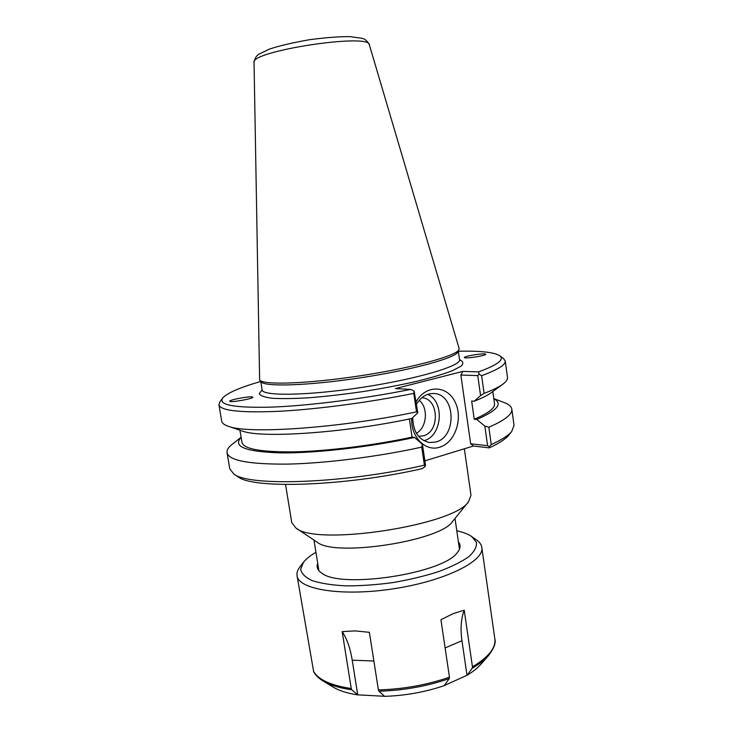 <?xml version="1.0" encoding="UTF-8"?>
<svg xmlns="http://www.w3.org/2000/svg" width="733" height="733" viewBox="0 0 733 733"><rect width="100%" height="100%" fill="white"/><g stroke="black" fill="none" stroke-linecap="round" stroke-linejoin="round"><path stroke-width="1.1" d="M252.665 397.094L252.711 397.13C254.763 398.386 230.95 402.765 229.85 401.317L229.832 401.308C227.899 400.016 251.327 395.71 252.665 397.094M464.759 357.786L464.319 357.447C464.475 356.165 482.369 353.214 485.338 353.975L485.823 354.323C485.75 355.597 467.526 358.593 464.759 357.786M464.346 448.798L470.98 495.215L468.579 501.647C454.607 525.295 316.39 546.442 295.976 528.062L291.771 522.638L285.54 484.504M424.874 460.855L473.371 446.04L489.268 447.872C498.999 443.364 505.468 439.159 508.684 435.255L509.004 434.861M237.437 476.423L237.859 476.697C252.555 489.204 345.234 486.382 422.364 468.607L425.25 466.426L425.461 464.841L422.465 444.464L421.722 447.13C377.852 456.769 325.525 463.329 287.611 464.108C249.064 464.392 228.879 460.599 227.047 452.719C226.662 449.98 228.577 447.011 232.801 443.804L241.12 437.262M452.719 521.273L452.508 521.539C440.396 541.082 334.66 557.254 317.261 542.237L316.986 542.044M416.518 404.158C421.008 396.855 426.817 393.309 433.927 393.529C455.596 393.887 457.255 436.905 435.851 442.017L429.41 442.54C418.635 439.965 413.064 431.645 412.706 417.599M411.68 418.488C410.782 437.097 425.662 452.014 439.635 447.222C455.239 442.787 463.439 418.03 454.964 401.721C446.928 385.008 425.561 384.605 416.17 401.785M423.802 440.689L423.976 440.643C442.182 436.355 444.977 401.482 427.724 394.354M473.371 446.04L470.65 443.777L460.874 375.021L462.789 371.411L395.417 388.582L410.654 389.415C364.072 398.77 308.675 405.752 271.577 407.117C234.184 408.024 217.903 404.983 222.731 397.992C227.111 393.035 239.792 387.528 260.765 381.462M493.785 398.596L503.672 402.353C508.656 404.149 511.377 406.412 511.826 409.142L514.044 425.332L511.716 431.48C508.4 435.512 501.574 439.873 491.257 444.565L488.838 427.247L484.843 426.084L487.592 445.691L470.65 443.777M489.268 447.872L489.25 446.644L491.257 444.565M458.345 351.226C480.17 350.74 493.923 352.216 499.585 355.633C504.9 359.353 497.918 364.777 478.622 371.888L462.789 371.411M261.049 381.774L261.104 381.847C264.686 387.088 309.161 385.686 361.287 377.678C413.421 369.725 456.283 357.768 458.134 351.693L458.171 351.602M459.105 348.45L459.014 349.549C457.19 355.606 413.806 367.636 360.984 375.69C308.172 383.799 263.174 385.292 259.629 380.06L254.039 62.516C249.632 51.2 370.202 32.747 369.386 44.869L459.105 348.45M484.101 393.392L481.627 375.672L479.098 374.206L477.76 375.598L480.573 395.637L484.101 393.392C492.457 390.185 498.577 387.207 502.471 384.449C506.109 381.838 507.786 379.529 507.493 377.513L505.22 360.966L503.452 358.492L499.824 355.807M480.573 395.637L474.233 401.217C481.673 398.303 487.188 395.563 490.78 393.016L491.559 392.448M481.627 375.672C497.936 369.689 505.807 364.787 505.22 360.966M479.098 374.206L478.622 371.888M460.874 375.021L477.76 375.598M474.233 401.217L471.658 401.052L474.233 419.258L476.807 419.468L484.843 426.084M422.465 444.464L414.585 437.436L412.093 437.152L409.399 418.964M241.139 437.399C232.416 446.571 245.436 451.73 280.198 452.875C314.86 453.361 369.203 447.222 414.585 437.436M421.722 447.13L424.389 465.171C344.904 483.588 248.624 486.749 233.827 474.004L229.777 468.827L227.047 452.719M424.389 465.171L425.25 466.426M417.801 412.826L414.136 391.065L413.788 393.364L416.518 411.845L417.801 412.826L411.772 418.47C343.685 433.056 261.168 438.49 242.311 431.041L228.595 426.359C248.386 434.348 340.726 428.035 416.518 411.845M410.654 389.415L414.136 391.065M222.548 398.239L219.891 401.876L218.938 404.772C220.45 410.746 240.47 412.917 279.026 411.295C316.968 409.316 369.56 402.362 413.788 393.364M218.938 404.772L221.723 421.246C222.053 423.253 224.344 424.957 228.595 426.359M511.826 409.142C512.569 414.182 504.909 420.211 488.838 427.247M487.592 445.691L489.25 446.644M416.399 433.295C426.945 427.577 428.613 407.777 419.203 400.337M418.506 436.282L423.271 435.842C440.185 431.92 438.957 398.147 421.851 397.781L421.851 397.781M476.807 419.468C497.46 410.462 503.122 403.553 493.804 398.734M474.233 419.258C488.361 413.21 495.114 408.043 494.5 403.755L492.796 391.532M241.395 430.729L242.311 431.041M239.938 430.225L241.972 442.393C243.603 449.072 261.223 452.224 294.849 451.84C327.88 451.052 373.372 445.407 412.093 437.152M384.568 696.295L357.731 694.847L352.225 660.186C350.292 648.265 346.938 638.736 342.174 631.608L354.955 630.893L369.377 632.304L378.393 689.918L378.934 691.201L384.633 696.35C405.486 695.626 425.351 692.062 444.216 685.639L449.247 678.584L449.448 677.173L440.927 619.715L453.168 613.631L464.209 610.168L472.455 666.828C488.444 657.29 495.911 647.99 494.848 638.938L481.801 547.395C481.361 544.527 479.51 541.98 476.258 539.754L471.924 536.703M472.455 666.828L472.235 668.23L467.077 675.267L444.28 685.547M464.209 610.168C461.02 618.643 460.269 628.832 461.955 640.724L467.003 675.24M357.731 694.847L351.803 689.799L351.254 688.525L342.174 631.608M303.279 562.513L300.044 566.719C297.607 569.816 296.608 572.803 297.048 575.662L313.678 671.795C315.639 675.368 318.873 678.492 323.39 681.168C330.207 685.199 339.681 688.076 351.803 689.799M467.077 675.267C472.758 671.859 477.21 668.349 480.445 664.758L480.857 664.29M332.901 686.931L333.433 687.252C339.361 690.761 347.442 693.308 357.686 694.893M297.048 575.662C298.349 589.589 342.284 596.708 393.594 588.773C444.922 581.003 484.724 561.075 481.801 547.395M315.932 552.325C310.306 555.577 306.174 558.858 303.526 562.174L300.64 569.175C301.446 573.6 305.331 577.439 312.285 580.673C320.981 583.422 332.159 585.154 345.811 585.869C360.554 585.914 376.166 584.833 392.65 582.625C409.041 579.812 424.26 576.175 438.316 571.722C451.134 566.948 461.286 561.954 468.754 556.732C474.425 551.564 476.981 546.745 476.423 542.273L471.576 536.464C468.066 534.082 463.137 532.185 456.796 530.774M317.719 563.411C316.216 567.122 317.581 570.375 321.833 573.179C341.166 589.13 443.722 573.444 457.401 552.435C460.617 548.486 460.956 544.967 458.409 541.889M459.82 360.361L459.536 359.637C461.497 365.813 417.801 378.897 362.762 387.29C307.723 395.747 262.121 396.324 262.139 389.837L262.093 390.625M262.148 389.892L259.244 393.658C260.297 395.793 264.75 397.341 272.603 398.294C282.388 398.844 294.968 398.633 310.361 397.68C326.982 396.287 344.666 394.235 363.412 391.523C382.104 388.508 399.586 385.182 415.877 381.536C430.839 377.843 442.915 374.279 452.087 370.825L461.048 366.188C463.824 363.476 463.32 361.314 459.545 359.692M445.114 647.954L461.955 640.724M352.225 660.186L373.876 661.019M378.934 691.201C403.608 690.486 427.046 686.28 449.247 678.584M472.235 668.23C479.107 664.245 484.431 660.149 488.205 655.953L488.7 655.384M313.458 671.162C318.223 679.665 330.821 685.456 351.254 688.525M378.393 689.918C403.333 689.194 427.018 684.943 449.448 677.173M313.953 540.029L318.892 570.695M455.01 518.451L459.463 549.191M452.508 521.539L468.579 501.647M317.261 542.237L295.976 528.062M508.684 435.255L511.716 431.48M459.536 359.637L458.336 351.199M262.139 389.837L260.765 381.435M458.134 351.693L459.014 349.549M261.104 381.847L259.629 380.06M490.78 393.016L502.471 384.449M237.859 476.697L233.827 474.004M254.039 62.516C254.708 58.466 256.376 55.653 259.051 54.086L269.432 49.102C279.016 45.877 292.366 42.743 309.482 39.71C326.405 37.502 339.947 36.485 350.117 36.65L362.01 38.299C365.089 39.005 367.545 41.195 369.386 44.869M333.433 687.252L323.39 681.168M480.445 664.758L488.205 655.953C493.932 648.458 496.149 642.795 494.848 638.956"/></g></svg>
